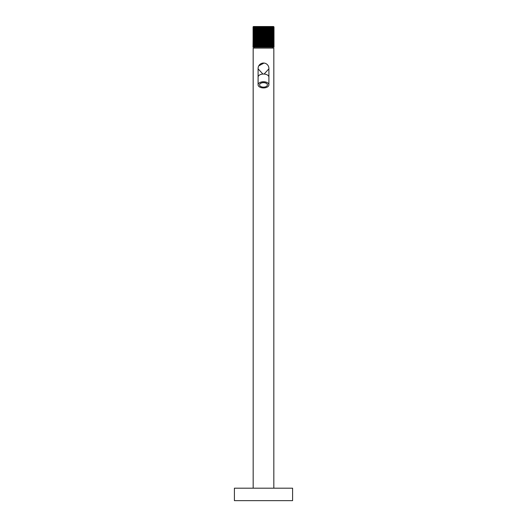 <?xml version="1.0" encoding="UTF-8"?>
<svg xmlns="http://www.w3.org/2000/svg" width="527" height="527" viewBox="0 0 527 527"><rect width="100%" height="100%" fill="white"/><g stroke="black" fill="none" stroke-linecap="round" stroke-linejoin="round"><path stroke-width="0.79" d="M253.171 488.18L253.171 48.082L273.829 48.082L273.829 488.18M292.59 488.18L234.41 488.18L234.41 500.65L292.59 500.65L292.59 488.18M263.981 63.069L258.75 65.868M268.25 65.868L267.874 65.276M266.616 64.031L266.023 63.668M264.356 73.78L268.889 68.846M258.111 68.846L262.644 73.78M268.902 68.451A5.402 5.402 0 0 0 263.5 63.042A5.402 5.402 0 0 0 258.098 68.451A5.402 5.402 0 0 1 263.5 63.042A5.402 5.402 0 0 1 268.902 68.451L268.902 77.133A5.402 3.096 180 0 0 263.5 74.03A5.402 3.096 180 0 0 258.098 77.133L258.098 68.451M263.5 87.937A5.402 3.096 0 0 1 258.098 84.834A5.402 3.096 0 0 1 263.5 81.738A5.402 3.096 180 0 1 268.902 84.834A5.402 3.096 180 0 1 263.5 87.937M267.406 84.873A3.906 2.24 180 0 0 267.406 84.834A3.906 2.24 180 0 0 263.5 82.594A3.906 2.24 180 0 0 259.594 84.834A3.906 2.24 180 0 0 259.594 84.873M263.5 87.146A3.906 2.24 180 0 0 267.406 84.906A3.906 2.24 180 0 0 263.5 82.667A3.906 2.24 0 0 0 259.594 84.906A3.906 2.24 0 0 0 263.5 87.146M272.749 48.082A9.124 9.124 0 0 0 272.716 47.127M254.251 48.082A9.124 9.124 0 0 1 254.284 47.127M253.046 26.949L273.994 26.949L273.994 47.127L253.006 47.127L253.217 26.739L253.046 47.127M273.783 26.739L253.217 26.739M273.579 26.528L253.421 26.528M273.954 26.949L273.954 47.127M273.915 26.949L273.915 47.127M273.803 26.949L273.803 47.127M273.717 26.949L273.717 47.127M273.539 26.949L273.539 47.127M273.414 26.949L273.414 47.127M273.17 26.949L273.17 47.127M272.999 26.949L272.999 47.127M272.69 26.949L272.69 47.127M272.485 26.949L272.485 47.127M272.11 26.949L272.11 47.127M271.866 26.949L271.866 47.127M271.431 26.949L271.431 47.127M271.161 26.949L271.161 47.127M270.674 26.949L270.674 47.127M270.384 26.739L270.384 47.127M270.364 26.949L270.364 47.127M269.831 26.949L269.831 47.127M269.547 26.739L269.547 47.127M269.501 26.949L269.501 47.127M268.922 26.949L268.922 47.127M268.645 26.739L268.645 47.127M268.566 26.949L268.566 47.127M267.953 26.949L267.953 47.127M267.683 26.739L267.683 47.127M267.578 26.949L267.578 47.127M266.939 26.949L266.939 47.127M266.675 26.739L266.675 47.127M266.543 26.949L266.543 47.127M265.885 26.949L265.885 47.127M265.641 26.739L265.641 47.127M265.483 26.949L265.483 47.127M264.804 26.949L264.804 47.127M264.574 26.739L264.574 47.127M264.389 26.949L264.389 47.127M263.704 26.949L263.704 47.127M263.5 26.739L263.5 47.127M263.296 26.949L263.296 47.127M262.611 26.949L262.611 47.127M262.426 26.739L262.426 47.127M262.196 26.949L262.196 47.127M261.517 26.949L261.517 47.127M261.359 26.739L261.359 47.127M261.115 26.949L261.115 47.127M260.457 26.949L260.457 47.127M260.325 26.739L260.325 47.127M260.061 26.949L260.061 47.127M259.422 26.949L259.422 47.127M259.317 26.739L259.317 47.127M259.047 26.949L259.047 47.127M258.434 26.949L258.434 47.127M258.355 26.739L258.355 47.127M258.078 26.949L258.078 47.127M257.499 26.949L257.499 47.127M257.453 26.739L257.453 47.127M257.169 26.949L257.169 47.127M256.636 26.949L256.636 47.127M256.616 26.739L256.616 47.127M256.326 26.949L256.326 47.127M255.839 26.949L255.839 47.127M255.569 26.949L255.569 47.127M255.134 26.949L255.134 47.127M254.89 26.949L254.89 47.127M254.515 26.949L254.515 47.127M254.31 26.949L254.31 47.127M254.001 26.949L254.001 47.127M253.83 26.949L253.83 47.127M253.586 26.949L253.586 47.127M253.461 26.949L253.461 47.127M253.283 26.949L253.283 47.127M253.197 26.949L253.197 47.127M253.085 26.949L253.085 47.127M258.098 77.133L258.098 84.834M268.902 77.133L268.902 84.834"/></g></svg>

